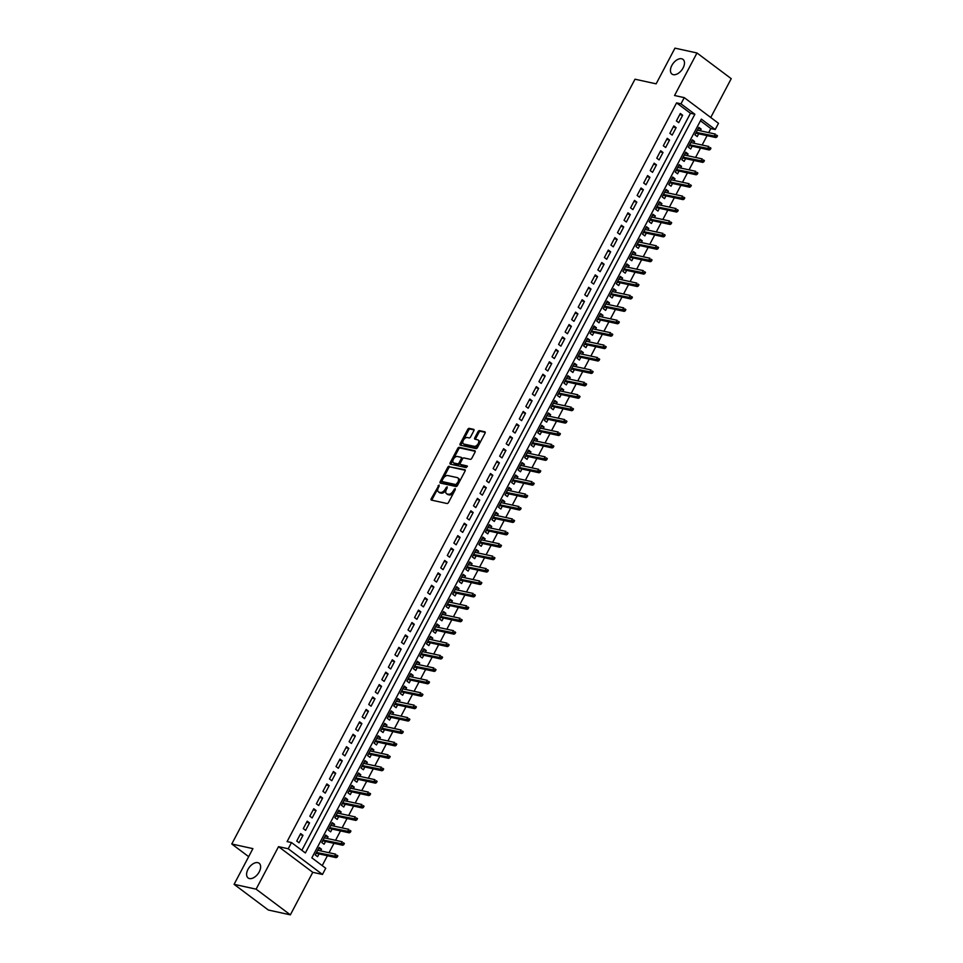 <?xml version="1.0" encoding="UTF-8"?>
<svg xmlns="http://www.w3.org/2000/svg" width="963" height="963" viewBox="0 0 963 963"><rect width="100%" height="100%" fill="white"/><g stroke="black" fill="none" stroke-linecap="round" stroke-linejoin="round"><path stroke-width="1.44" d="M439.092 485.015L431.219 498.69A1.408 0.831 -53.1 0 0 431.436 500.098L447.001 503.505A1.408 0.831 -53.1 0 0 448.505 502.481L455.33 489.529L455.174 488.542L453.236 490.937A4.514 2.672 -53.1 0 1 448.421 494.236L447.121 493.947A4.514 2.672 -53.1 0 1 446.471 493.658A4.514 2.672 -53.1 0 1 446.411 489.445L447.133 486.784L445.195 489.18A4.514 2.672 -53.1 0 1 440.38 492.466L439.08 492.189A4.514 2.672 -53.1 0 1 438.43 491.888A4.514 2.672 -53.1 0 1 438.37 487.675L439.092 485.015M439.2 486.098L432.146 499.376A1.408 0.831 -53.1 0 0 431.93 500.206M455.282 489.625L454.163 491.636L453.236 490.937M447.241 487.856L446.122 489.866L445.195 489.18M673.269 74.657A9.185 5.441 -53.1 0 0 682.502 68.975A9.185 5.441 -53.1 0 0 682.972 59.357A9.185 5.441 -53.1 0 0 681.648 58.755A9.185 5.441 -53.1 0 0 672.427 64.437A9.185 5.441 -53.1 0 0 671.945 74.055A9.185 5.441 -53.1 0 0 673.269 74.657M249.429 878.557A9.185 5.441 -53.1 0 0 258.65 872.875A9.185 5.441 -53.1 0 0 259.131 863.257A9.185 5.441 -53.1 0 0 257.807 862.655A9.185 5.441 -53.1 0 0 248.574 868.337A9.185 5.441 -53.1 0 0 248.105 877.955A9.185 5.441 -53.1 0 0 249.429 878.557M473.844 430.738A1.408 0.831 -53.1 0 0 473.615 429.329L469.246 428.379A1.408 0.831 -53.1 0 0 467.741 429.402L460.158 443.787A1.408 0.831 -53.1 0 0 460.386 445.195L475.951 448.614A1.408 0.831 -53.1 0 0 477.455 447.578L485.039 433.194A1.408 0.831 -53.1 0 0 484.81 431.785L479.538 430.63A1.408 0.831 -53.1 0 0 478.033 431.665L474.783 437.816A1.408 0.831 -53.1 0 0 475.012 439.224L477.624 439.802A3.768 2.227 -53.1 0 1 478.166 440.043A3.768 2.227 -53.1 0 1 477.973 443.991A3.768 2.227 -53.1 0 1 474.181 446.314L463.937 444.075A3.768 2.227 -53.1 0 1 463.396 443.823A3.768 2.227 -53.1 0 1 463.588 439.874A3.768 2.227 -53.1 0 1 467.38 437.551L469.089 437.924A1.408 0.831 -53.1 0 0 470.594 436.901L473.844 430.738M680.973 103.835L684.248 97.624L718.494 123.312L715.22 129.524L701.341 119.111L311.856 857.828L325.735 868.241L322.461 874.452L288.226 848.764L291.5 842.553L305.379 852.965L694.865 114.248L680.973 103.835L676.58 102.872L287.094 841.59L291.5 842.553M234.093 884.335L256.11 889.162L290.357 914.85L268.34 910.023L234.093 884.335L252.908 848.632L231.77 843.997L635.002 79.207L656.14 83.841L674.967 48.15L696.983 52.977L674.557 95.506L684.248 97.624M290.357 914.85L312.77 872.322L278.536 846.646L256.11 889.162M278.536 846.646L288.226 848.764M449.264 466.273A1.408 0.831 -53.1 0 0 447.759 467.308L440.175 481.681A1.408 0.831 -53.1 0 0 440.404 483.089L455.968 486.508A1.408 0.831 -53.1 0 0 457.473 485.484L465.057 471.1A1.408 0.831 -53.1 0 0 464.828 469.691L450.19 466.971A1.408 0.831 -53.1 0 0 448.686 467.994L441.102 482.379A1.408 0.831 -53.1 0 0 440.898 483.197M450.166 462.734L457.75 448.361A1.408 0.831 -53.1 0 1 459.255 447.326L474.819 450.744A1.408 0.831 -53.1 0 1 475.048 452.153L471.798 458.304A1.408 0.831 -53.1 0 1 470.293 459.327L463.985 457.943A1.408 0.831 -53.1 0 0 462.469 458.978L460.326 463.059A1.408 0.831 -53.1 0 0 460.543 464.467L467.26 465.972L466.212 467.621L450.395 464.142A1.408 0.831 -53.1 0 1 450.166 462.734L451.093 463.432L458.677 449.047L457.75 448.361M710.742 117.51L731.23 78.665L696.983 52.977M700.282 130.775L701.16 129.114L698.271 128.476M701.16 129.114L698.849 127.381L694.925 134.82L697.236 136.565L698.693 133.797M693.745 143.186L694.612 141.525L691.723 140.887M694.612 141.525L692.301 139.791L688.376 147.243L690.688 148.976L692.144 146.22M687.197 155.609L688.064 153.948L685.175 153.31M688.064 153.948L685.752 152.202L681.828 159.653L684.139 161.387L685.596 158.63M680.648 168.019L681.527 166.358L678.626 165.72M681.527 166.358L679.204 164.625L675.28 172.076L677.591 173.809L679.047 171.041M674.1 180.43L674.979 178.769L672.078 178.143M674.979 178.769L672.668 177.036L668.731 184.487L671.055 186.22L672.511 183.464M667.552 192.853L668.43 191.192L665.541 190.554M668.43 191.192L666.119 189.458L662.195 196.897L664.506 198.643L665.963 195.874M661.015 205.263L661.882 203.602L658.993 202.964M661.882 203.602L659.571 201.869L655.647 209.32L657.958 211.053L659.414 208.297M654.467 217.686L655.346 216.025L652.445 215.387M655.346 216.025L653.022 214.28L649.098 221.731L651.409 223.464L652.866 220.708M647.918 230.097L648.797 228.436L645.896 227.798M648.797 228.436L646.486 226.702L642.55 234.153L644.861 235.887L646.317 233.118M641.37 242.507L642.249 240.846L639.36 240.22M642.249 240.846L639.938 239.113L636.001 246.564L638.325 248.298L639.781 245.541M634.822 254.93L635.7 253.269L632.811 252.631M635.7 253.269L633.389 251.536L629.465 258.975L631.776 260.72L633.233 257.952M628.285 267.341L629.152 265.68L626.263 265.042M629.152 265.68L626.841 263.946L622.917 271.397L625.228 273.131L626.684 270.374M621.737 279.764L622.616 278.102L619.715 277.464M622.616 278.102L620.292 276.357L616.368 283.808L618.679 285.542L620.136 282.785M615.188 292.174L616.067 290.513L613.166 289.875M616.067 290.513L613.756 288.78L609.82 296.231L612.131 297.964L613.587 295.196M608.64 304.585L609.519 302.924L606.63 302.298M609.519 302.924L607.208 301.19L603.271 308.642L605.595 310.375L607.051 307.618M602.092 317.008L602.97 315.346L600.081 314.708M602.97 315.346L600.659 313.613L596.735 321.052L599.046 322.798L600.503 320.029M595.555 329.418L596.422 327.757L593.533 327.119M596.422 327.757L594.111 326.024L590.187 333.475L592.498 335.208L593.954 332.452M589.007 341.841L589.886 340.18L586.985 339.542M589.886 340.18L587.562 338.434L583.638 345.886L585.949 347.619L587.406 344.862M582.459 354.252L583.337 352.59L580.436 351.952M583.337 352.59L581.026 350.857L577.09 358.308L579.401 360.042L580.858 357.273M575.91 366.662L576.789 365.001L573.9 364.375M576.789 365.001L574.478 363.268L570.541 370.719L572.865 372.452L574.321 369.696M569.362 379.085L570.24 377.424L567.351 376.786M570.24 377.424L567.929 375.69L564.005 383.13L566.316 384.875L567.773 382.106M562.825 391.496L563.692 389.834L560.803 389.196M563.692 389.834L561.381 388.101L557.457 395.552L559.768 397.286L561.224 394.529M556.277 403.918L557.156 402.257L554.255 401.619M557.156 402.257L554.832 400.512L550.908 407.963L553.219 409.696L554.676 406.94M549.729 416.329L550.607 414.668L547.706 414.03M550.607 414.668L548.296 412.934L544.36 420.386L546.683 422.119L548.128 419.35M543.18 428.74L544.059 427.078L541.17 426.453M544.059 427.078L541.748 425.345L537.823 432.796L540.135 434.53L541.591 431.773M536.632 441.162L537.51 439.501L534.621 438.863M537.51 439.501L535.199 437.768L531.275 445.207L533.586 446.952L535.043 444.184M530.095 453.573L530.962 451.912L528.073 451.274M530.962 451.912L528.651 450.178L524.727 457.63L527.038 459.363L528.494 456.606M523.547 465.996L524.426 464.335L521.525 463.697M524.426 464.335L522.102 462.589L518.178 470.04L520.489 471.774L521.946 469.017M516.999 478.406L517.877 476.745L514.976 476.107M517.877 476.745L515.566 475.012L511.63 482.463L513.953 484.196L515.398 481.428M510.45 490.817L511.329 489.156L508.44 488.53M511.329 489.156L509.018 487.422L505.094 494.874L507.405 496.607L508.861 493.85M503.902 503.24L504.781 501.579L501.892 500.941M504.781 501.579L502.469 499.845L498.545 507.284L500.856 509.03L502.313 506.261M497.365 515.65L498.232 513.989L495.343 513.351M498.232 513.989L495.921 512.256L491.997 519.707L494.308 521.44L495.764 518.684M490.817 528.073L491.696 526.412L488.795 525.774M491.696 526.412L489.373 524.666L485.448 532.118L487.76 533.851L489.216 531.095M484.269 540.484L485.147 538.823L482.246 538.185M485.147 538.823L482.836 537.089L478.9 544.54L481.223 546.274L482.68 543.505M477.72 552.894L478.599 551.233L475.71 550.607M478.599 551.233L476.288 549.5L472.364 556.951L474.675 558.684L476.131 555.928M471.184 565.317L472.051 563.656L469.162 563.018M472.051 563.656L469.739 561.923L465.815 569.362L468.126 571.107L469.583 568.339M464.635 577.728L465.502 576.067L462.613 575.429M465.502 576.067L463.191 574.333L459.267 581.784L461.578 583.518L463.034 580.761M458.087 590.15L458.966 588.489L456.065 587.851M458.966 588.489L456.643 586.744L452.718 594.195L455.03 595.928L456.486 593.172M451.539 602.561L452.417 600.9L449.516 600.262M452.417 600.9L450.106 599.167L446.17 606.618L448.493 608.351L449.95 605.583M444.99 614.972L445.869 613.311L442.98 612.685M445.869 613.311L443.558 611.577L439.634 619.028L441.945 620.762L443.401 618.005M438.454 627.395L439.321 625.733L436.432 625.095M439.321 625.733L437.009 624L433.085 631.439L435.396 633.185L436.853 630.416M431.906 639.805L432.772 638.144L429.883 637.506M432.772 638.144L430.461 636.411L426.537 643.862L428.848 645.595L430.305 642.839M425.357 652.228L426.236 650.567L423.335 649.929M426.236 650.567L423.913 648.821L419.988 656.272L422.3 658.006L423.756 655.249M418.809 664.639L419.687 662.977L416.786 662.339M419.687 662.977L417.376 661.244L413.44 668.695L415.763 670.429L417.22 667.66M412.26 677.049L413.139 675.388L410.25 674.762M413.139 675.388L410.828 673.655L406.904 681.106L409.215 682.839L410.671 680.083M405.724 689.472L406.591 687.811L403.702 687.173M406.591 687.811L404.279 686.077L400.355 693.516L402.666 695.262L404.123 692.493M399.176 701.883L400.054 700.221L397.153 699.583M400.054 700.221L397.731 698.488L393.807 705.939L396.118 707.673L397.575 704.916M392.627 714.305L393.506 712.644L390.605 712.006M393.506 712.644L391.183 710.899L387.258 718.35L389.57 720.083L391.026 717.327M386.079 726.716L386.957 725.055L384.056 724.417M386.957 725.055L384.646 723.321L380.71 730.773L383.033 732.506L384.49 729.737M379.53 739.127L380.409 737.465L377.52 736.839M380.409 737.465L378.098 735.732L374.174 743.183L376.485 744.917L377.941 742.16M372.994 751.549L373.861 749.888L370.972 749.25M373.861 749.888L371.549 748.155L367.625 755.594L369.936 757.339L371.393 754.571M366.446 763.96L367.324 762.299L364.423 761.661M367.324 762.299L365.001 760.565L361.077 768.017L363.388 769.75L364.845 766.993M359.897 776.383L360.776 774.721L357.875 774.083M360.776 774.721L358.465 772.976L354.528 780.427L356.84 782.161L358.296 779.404M353.349 788.793L354.228 787.132L351.339 786.494M354.228 787.132L351.916 785.399L347.98 792.85L350.303 794.583L351.76 791.815M346.8 801.204L347.679 799.543L344.79 798.917M347.679 799.543L345.368 797.809L341.444 805.261L343.755 806.994L345.211 804.237M340.264 813.627L341.131 811.965L338.242 811.328M341.131 811.965L338.82 810.232L334.895 817.671L337.206 819.417L338.663 816.648M333.716 826.037L334.594 824.376L331.693 823.738M334.594 824.376L332.271 822.643L328.347 830.094L330.658 831.827L332.115 829.071M327.167 838.46L328.046 836.799L325.145 836.161M328.046 836.799L325.735 835.053L321.798 842.505L324.11 844.238L325.566 841.481M300.673 833.585L296.748 841.036L299.06 842.769L302.984 835.318L300.673 833.585M307.221 821.174L303.297 828.625L305.608 830.359L309.532 822.908L307.221 821.174M313.769 808.751L309.833 816.203L312.156 817.948L316.081 810.497L313.769 808.751M320.306 796.341L316.382 803.792L318.693 805.525L322.629 798.074L320.306 796.341M326.854 783.93L322.93 791.381L325.241 793.115L329.165 785.664L326.854 783.93M333.403 771.507L329.478 778.959L331.79 780.692L335.714 773.241L333.403 771.507M339.951 759.097L336.027 766.548L338.338 768.281L342.262 760.83L339.951 759.097M346.499 746.674L342.563 754.125L344.886 755.871L348.811 748.42L346.499 746.674M353.036 734.263L349.112 741.715L351.423 743.448L355.359 735.997L353.036 734.263M359.584 721.853L355.66 729.304L357.971 731.037L361.895 723.586L359.584 721.853M366.133 709.43L362.208 716.881L364.52 718.615L368.444 711.163L366.133 709.43M372.681 697.019L368.757 704.471L371.068 706.204L374.992 698.753L372.681 697.019M379.229 684.597L375.293 692.048L377.616 693.793L381.541 686.342L379.229 684.597M385.766 672.186L381.842 679.637L384.153 681.371L388.089 673.919L385.766 672.186M392.314 659.775L388.39 667.227L390.701 668.96L394.625 661.509L392.314 659.775M398.863 647.353L394.938 654.804L397.25 656.537L401.174 649.086L398.863 647.353M405.411 634.942L401.487 642.393L403.798 644.127L407.722 636.675L405.411 634.942M411.959 622.519L408.023 629.971L410.346 631.716L414.271 624.265L411.959 622.519M418.496 610.109L414.572 617.56L416.883 619.293L420.819 611.842L418.496 610.109M425.044 597.698L421.12 605.149L423.431 606.883L427.355 599.431L425.044 597.698M431.593 585.275L427.668 592.726L429.98 594.46L433.904 587.009L431.593 585.275M438.141 572.865L434.217 580.316L436.528 582.049L440.452 574.598L438.141 572.865M444.689 560.442L440.753 567.893L443.076 569.639L447.001 562.187L444.689 560.442M451.226 548.031L447.301 555.482L449.613 557.216L453.549 549.765L451.226 548.031M457.774 535.621L453.85 543.072L456.161 544.805L460.085 537.354L457.774 535.621M464.322 523.198L460.398 530.649L462.709 532.383L466.634 524.931L464.322 523.198M470.871 510.787L466.935 518.238L469.258 519.972L473.182 512.521L470.871 510.787M477.419 498.377L473.483 505.816L475.794 507.561L479.73 500.11L477.419 498.377M483.956 485.954L480.031 493.405L482.343 495.138L486.279 487.687L483.956 485.954M490.504 473.543L486.58 480.994L488.891 482.728L492.815 475.277L490.504 473.543M497.052 461.121L493.128 468.572L495.439 470.305L499.364 462.854L497.052 461.121M503.601 448.71L499.665 456.161L501.988 457.894L505.912 450.443L503.601 448.71M510.149 436.299L506.213 443.738L508.524 445.484L512.46 438.033L510.149 436.299M516.686 423.876L512.761 431.328L515.073 433.061L519.009 425.61L516.686 423.876M523.234 411.466L519.31 418.917L521.621 420.65L525.545 413.199L523.234 411.466M529.782 399.043L525.858 406.494L528.169 408.228L532.094 400.777L529.782 399.043M536.331 386.632L532.395 394.084L534.718 395.817L538.642 388.366L536.331 386.632M542.879 374.222L538.943 381.661L541.254 383.406L545.19 375.955L542.879 374.222M549.416 361.799L545.491 369.25L547.803 370.984L551.739 363.533L549.416 361.799M555.964 349.388L552.04 356.84L554.351 358.573L558.275 351.122L555.964 349.388M562.512 336.966L558.588 344.417L560.899 346.15L564.824 338.699L562.512 336.966M569.061 324.555L565.125 332.006L567.448 333.74L571.372 326.288L569.061 324.555M575.597 312.144L571.673 319.584L573.984 321.329L577.92 313.878L575.597 312.144M582.146 299.722L578.221 307.173L580.533 308.906L584.457 301.455L582.146 299.722M588.694 287.311L584.77 294.762L587.081 296.496L591.005 289.044L588.694 287.311M595.242 274.888L591.318 282.34L593.629 284.073L597.554 276.622L595.242 274.888M601.791 262.478L597.854 269.929L600.178 271.662L604.102 264.211L601.791 262.478M608.327 250.067L604.403 257.506L606.714 259.252L610.65 251.8L608.327 250.067M614.876 237.644L610.951 245.096L613.262 246.829L617.187 239.378L614.876 237.644M621.424 225.234L617.5 232.685L619.811 234.418L623.735 226.967L621.424 225.234M627.972 212.811L624.048 220.262L626.359 221.996L630.284 214.556L627.972 212.811M634.521 200.4L630.584 207.852L632.908 209.585L636.832 202.134L634.521 200.4M641.057 187.99L637.133 195.429L639.444 197.174L643.38 189.723L641.057 187.99M647.605 175.567L643.681 183.018L645.992 184.752L649.917 177.3L647.605 175.567M654.154 163.156L650.23 170.607L652.541 172.341L656.465 164.89L654.154 163.156M660.702 150.734L656.778 158.185L659.089 159.918L663.013 152.479L660.702 150.734M667.251 138.323L663.314 145.774L665.638 147.508L669.562 140.056L667.251 138.323M673.787 125.912L669.863 133.351L672.174 135.097L676.11 127.646L673.787 125.912M301.852 850.329L690.459 113.285L676.58 102.872M678.722 122.674L682.647 115.223L680.335 113.49L676.411 120.941L678.722 122.674M322.22 865.605L327.42 855.734M329.009 852.712L333.968 843.323M335.557 840.29L340.505 830.913M342.106 827.879L347.053 818.49M348.654 815.468L353.602 806.079M355.203 803.046L360.15 793.656M361.739 790.635L366.698 781.246M368.287 778.212L373.235 768.835M374.836 765.802L379.783 756.412M381.384 753.391L386.332 744.002M387.933 740.968L392.88 731.579M394.469 728.558L399.428 719.168M401.017 716.135L405.965 706.758M407.566 703.724L412.513 694.335M414.114 691.314L419.061 681.924M420.662 678.891L425.61 669.502M427.199 666.48L432.158 657.091M433.747 654.058L438.695 644.68M440.296 641.647L445.243 632.258M446.844 629.236L451.791 619.847M453.392 616.814L458.34 607.424M459.929 604.403L464.888 595.014M466.477 591.98L471.425 582.603M473.026 579.57L477.973 570.18M479.574 567.159L484.521 557.77M486.122 554.736L491.07 545.347M492.659 542.325L497.618 532.936M499.207 529.903L504.155 520.526M505.756 517.492L510.703 508.103M512.304 505.081L517.251 495.692M518.852 492.659L523.8 483.27M525.389 480.248L530.336 470.859M531.937 467.825L536.885 458.448M538.486 455.415L543.433 446.025M545.034 443.004L549.981 433.615M551.57 430.581L556.53 421.192M558.119 418.171L563.066 408.781M564.667 405.748L569.615 396.371M571.215 393.337L576.163 383.948M577.764 380.927L582.711 371.537M584.3 368.504L589.26 359.115M590.849 356.093L595.796 346.704M597.397 343.671L602.344 334.293M603.945 331.26L608.893 321.871M610.494 318.849L615.441 309.46M617.03 306.427L621.99 297.037M623.579 294.016L628.526 284.627M630.127 281.593L635.074 272.216M636.675 269.183L641.623 259.793M643.224 256.772L648.171 247.383M649.76 244.349L654.72 234.96M656.309 231.939L661.256 222.549M662.857 219.528L667.804 210.139M669.405 207.105L674.353 197.716M675.954 194.695L680.901 185.305M682.49 182.272L687.45 172.883M689.039 169.861L693.986 160.472M695.587 157.451L700.534 148.061M702.135 145.028L707.083 135.639M708.684 132.617L710.814 128.561L700.45 120.784M320.619 850.871L321.498 849.21L319.186 847.476L315.25 854.927L317.573 856.661L319.03 853.892M231.77 843.997L248.671 856.673M710.814 128.561L715.22 129.524M312.77 872.322L322.461 874.452M690.459 113.285L694.865 114.248M321.498 849.21L318.609 848.572M302.984 835.318L300.095 834.692M309.532 822.908L306.643 822.27M316.081 810.497L313.18 809.859M322.629 798.074L319.728 797.448M329.165 785.664L326.276 785.026M335.714 773.241L332.825 772.615M342.262 760.83L339.373 760.192M348.811 748.42L345.91 747.782M355.359 735.997L352.458 735.371M361.895 723.586L359.006 722.948M368.444 711.163L365.555 710.538M374.992 698.753L372.103 698.115M381.541 686.342L378.64 685.704M388.089 673.919L385.188 673.293M394.625 661.509L391.736 660.871M401.174 649.086L398.285 648.46M407.722 636.675L404.833 636.037M414.271 624.265L411.37 623.627M420.819 611.842L417.918 611.216M427.355 599.431L424.466 598.793M433.904 587.009L431.015 586.383M440.452 574.598L437.563 573.96M447.001 562.187L444.099 561.549M453.549 549.765L450.648 549.139M460.085 537.354L457.196 536.716M466.634 524.931L463.745 524.305M473.182 512.521L470.293 511.883M479.73 500.11L476.829 499.472M486.279 487.687L483.378 487.061M492.815 475.277L489.926 474.639M499.364 462.854L496.475 462.228M505.912 450.443L503.023 449.805M512.46 438.033L509.559 437.395M519.009 425.61L516.108 424.984M525.545 413.199L522.656 412.561M532.094 400.777L529.205 400.151M538.642 388.366L535.741 387.728M545.19 375.955L542.289 375.317M551.739 363.533L548.838 362.907M558.275 351.122L555.386 350.484M564.824 338.699L561.935 338.073M571.372 326.288L568.471 325.65M577.92 313.878L575.019 313.24M584.457 301.455L581.568 300.829M591.005 289.044L588.116 288.406M597.554 276.622L594.665 275.996M604.102 264.211L601.201 263.573M610.65 251.8L607.749 251.162M617.187 239.378L614.298 238.752M623.735 226.967L620.846 226.329M630.284 214.556L627.395 213.918M636.832 202.134L633.931 201.496M643.38 189.723L640.479 189.085M649.917 177.3L647.028 176.674M656.465 164.89L653.576 164.252M663.013 152.479L660.124 151.841M669.562 140.056L666.661 139.418M676.11 127.646L673.209 127.008M682.647 115.223L679.758 114.597M438.43 491.888L439.357 492.587A4.514 2.672 -53.1 0 0 440.007 492.875L439.08 492.189M446.122 489.866A4.514 2.672 -53.1 0 1 441.307 493.164L440.007 492.875M446.471 493.658L447.398 494.356A4.514 2.672 -53.1 0 0 448.048 494.645L447.121 493.947M454.163 491.636A4.514 2.672 -53.1 0 1 449.348 494.934L448.048 494.645M465.261 470.281L450.19 466.971M442.101 480.609L442.246 481.596L455.908 484.594L457.894 482.102A4.514 2.672 -53.1 0 0 457.834 477.889A4.514 2.672 -53.1 0 0 457.184 477.6L447.855 475.553A4.514 2.672 -53.1 0 0 443.028 478.84L442.101 480.609M442.932 482.114L442.246 481.596M457.834 477.889L458.761 478.587A4.514 2.672 -53.1 0 1 458.821 482.8L456.835 485.292L443.173 482.294M475.253 451.322L460.182 448.024A1.408 0.831 -53.1 0 0 458.677 449.047M461.121 464.9A1.408 0.831 -53.1 0 0 461.47 465.165L467.416 466.465M457.437 456.51A3.768 2.227 -53.1 0 0 453.645 458.833A3.768 2.227 -53.1 0 0 453.453 462.782A3.768 2.227 -53.1 0 0 453.994 463.034L457.606 463.817A1.408 0.831 -53.1 0 0 459.11 462.794L461.265 458.713A1.408 0.831 -53.1 0 0 461.036 457.305L457.437 456.51M453.453 462.782L454.38 463.48A3.768 2.227 -53.1 0 0 454.921 463.721L453.994 463.034M461.385 457.557L461.963 457.991A1.408 0.831 -53.1 0 1 462.192 459.399L460.037 463.492A1.408 0.831 -53.1 0 1 458.532 464.515L454.921 463.721M451.093 463.432A1.408 0.831 -53.1 0 0 450.889 464.25M463.396 443.823L464.322 444.521A3.768 2.227 -53.1 0 0 464.864 444.762L463.937 444.075M478.166 440.043L479.093 440.741A3.768 2.227 -53.1 0 1 478.9 444.689A3.768 2.227 -53.1 0 1 475.108 447.013L464.864 444.762M485.244 432.375L480.465 431.328A1.408 0.831 -53.1 0 0 478.96 432.351L475.71 438.514A1.408 0.831 -53.1 0 0 475.505 439.333M474.049 429.919L470.173 429.065A1.408 0.831 -53.1 0 0 468.668 430.1L461.084 444.485A1.408 0.831 -53.1 0 0 460.88 445.303M337.182 857.13L337.844 855.89L336.918 855.192L336.256 856.432L337.182 857.13L336.147 857.648L334.486 856.408L335.666 854.169L317.73 850.233M336.918 855.192L337.844 855.89M336.256 856.432L316.55 852.472M336.147 857.648L316.129 853.266M343.731 844.72L344.381 843.468L343.454 842.781L342.804 844.021L343.731 844.72L342.696 845.237L341.022 843.985L342.202 841.758L324.278 837.822M343.454 842.781L344.381 843.468M342.804 844.021L323.099 840.049M342.696 845.237L322.677 840.843M350.279 832.297L350.929 831.057L350.002 830.359L349.352 831.611L350.279 832.297L349.244 832.826L347.571 831.575L348.75 829.336L330.815 825.399M350.002 830.359L350.929 831.057M349.352 831.611L329.647 827.638M349.244 832.826L329.226 828.433M356.828 819.886L357.478 818.646L356.551 817.948L355.901 819.188L356.828 819.886L355.78 820.404L354.119 819.152L355.299 816.925L337.363 812.989M356.551 817.948L357.478 818.646M355.901 819.188L336.183 815.228M355.78 820.404L335.774 816.01M363.364 807.463L364.026 806.224L363.099 805.537L362.437 806.777L363.364 807.463L362.329 807.993L360.668 806.741L361.847 804.502L343.911 800.578M363.099 805.537L364.026 806.224M362.437 806.777L342.732 802.805M362.329 807.993L342.31 803.599M369.912 795.053L370.574 793.813L369.648 793.115L368.985 794.355L369.912 795.053L368.877 795.57L367.216 794.331L368.384 792.092L350.46 788.155M369.648 793.115L370.574 793.813M368.985 794.355L349.28 790.394M368.877 795.57L348.859 791.189M376.461 782.642L377.111 781.39L376.184 780.704L375.534 781.944L376.461 782.642L375.426 783.16L373.752 781.908L374.932 779.681L357.008 775.745M376.184 780.704L377.111 781.39M375.534 781.944L355.829 777.972M375.426 783.16L355.407 778.766M383.009 770.219L383.659 768.98L382.732 768.281L382.082 769.533L383.009 770.219L381.974 770.749L380.301 769.497L381.48 767.258L363.545 763.322M382.732 768.281L383.659 768.98M382.082 769.533L362.365 765.561M381.974 770.749L361.956 766.355M389.558 757.809L390.208 756.569L389.281 755.871L388.631 757.111L389.558 757.809L388.51 758.326L386.849 757.074L388.029 754.848L370.093 750.911M389.281 755.871L390.208 756.569M388.631 757.111L368.913 753.15M388.51 758.326L368.504 753.933M396.094 745.386L396.756 744.146L395.829 743.46L395.167 744.7L396.094 745.386L395.059 745.916L393.398 744.664L394.577 742.425L376.641 738.501M395.829 743.46L396.756 744.146M395.167 744.7L375.462 740.728M395.059 745.916L375.04 741.522M402.642 732.975L403.292 731.736L402.378 731.037L401.715 732.277L402.642 732.975L401.607 733.493L399.946 732.253L401.114 730.014L383.19 726.078M402.378 731.037L403.292 731.736M401.715 732.277L382.01 728.317M401.607 733.493L381.589 729.111M409.191 720.565L409.841 719.313L408.914 718.627L408.264 719.867L409.191 720.565L408.156 721.082L406.482 719.83L407.662 717.604L389.738 713.667M408.914 718.627L409.841 719.313M408.264 719.867L388.558 715.894M408.156 721.082L388.137 716.689M415.739 708.142L416.389 706.902L415.462 706.204L414.812 707.456L415.739 708.142L414.704 708.672L413.031 707.42L414.21 705.181L396.275 701.245M415.462 706.204L416.389 706.902M414.812 707.456L395.095 703.484M414.704 708.672L394.686 704.278M422.276 695.731L422.938 694.492L422.011 693.793L421.361 695.033L422.276 695.731L421.24 696.249L419.579 694.997L420.759 692.77L402.823 688.834M422.011 693.793L422.938 694.492M421.361 695.033L401.643 691.073M421.24 696.249L401.234 691.855M428.824 683.309L429.486 682.069L428.559 681.383L427.897 682.623L428.824 683.309L427.789 683.838L426.128 682.586L427.307 680.347L409.371 676.423M428.559 681.383L429.486 682.069M427.897 682.623L408.192 678.65M427.789 683.838L407.77 679.445M435.372 670.898L436.022 669.658L435.107 668.96L434.445 670.2L435.372 670.898L434.337 671.416L432.676 670.176L433.844 667.937L415.92 664.001M435.107 668.96L436.022 669.658M434.445 670.2L414.74 666.24M434.337 671.416L414.319 667.034M441.921 658.487L442.571 657.235L441.644 656.549L440.994 657.789L441.921 658.487L440.885 659.005L439.212 657.753L440.392 655.526L422.468 651.59M441.644 656.549L442.571 657.235M440.994 657.789L421.288 653.817M440.885 659.005L420.867 654.611M448.469 646.065L449.119 644.825L448.192 644.127L447.542 645.379L448.469 646.065L447.434 646.594L445.761 645.342L446.94 643.103L429.004 639.167M448.192 644.127L449.119 644.825M447.542 645.379L427.825 641.406M447.434 646.594L427.416 642.201M455.005 633.654L455.668 632.414L454.741 631.716L454.091 632.956L455.005 633.654L453.97 634.172L452.309 632.92L453.489 630.693L435.553 626.757M454.741 631.716L455.668 632.414M454.091 632.956L434.373 628.995M453.97 634.172L433.964 629.778M461.554 621.231L462.216 619.991L461.289 619.305L460.627 620.545L461.554 621.231L460.519 621.761L458.857 620.509L460.037 618.27L442.101 614.346M461.289 619.305L462.216 619.991M460.627 620.545L440.922 616.573M460.519 621.761L440.5 617.367M468.102 608.821L468.752 607.581L467.837 606.883L467.175 608.122L468.102 608.821L467.067 609.338L465.406 608.098L466.574 605.859L448.65 601.923M467.837 606.883L468.752 607.581M467.175 608.122L447.47 604.162M467.067 609.338L447.049 604.957M474.651 596.41L475.301 595.158L474.374 594.472L473.724 595.712L474.651 596.41L473.615 596.928L471.942 595.676L473.122 593.449L455.198 589.512M474.374 594.472L475.301 595.158M473.724 595.712L454.018 591.739M473.615 596.928L453.597 592.534M481.199 583.987L481.849 582.747L480.922 582.049L480.272 583.301L481.199 583.987L480.164 584.517L478.491 583.265L479.67 581.026L461.734 577.09M480.922 582.049L481.849 582.747M480.272 583.301L460.555 579.329M480.164 584.517L460.145 580.123M487.735 571.577L488.397 570.337L487.471 569.639L486.821 570.878L487.735 571.577L486.7 572.094L485.039 570.842L486.219 568.615L468.283 564.679M487.471 569.639L488.397 570.337M486.821 570.878L467.103 566.918M486.7 572.094L466.682 567.701M494.284 559.154L494.946 557.914L494.019 557.228L493.357 558.468L494.284 559.154L493.249 559.684L491.587 558.432L492.767 556.193L474.831 552.268M494.019 557.228L494.946 557.914M493.357 558.468L473.652 554.495M493.249 559.684L473.23 555.29M500.832 546.743L501.482 545.503L500.567 544.805L499.905 546.045L500.832 546.743L499.797 547.261L498.136 546.021L499.303 543.782L481.38 539.846M500.567 544.805L501.482 545.503M499.905 546.045L480.2 542.085M499.797 547.261L479.779 542.879M507.381 534.333L508.031 533.081L507.104 532.395L506.454 533.634L507.381 534.333L506.345 534.85L504.672 533.598L505.852 531.371L487.916 527.435M507.104 532.395L508.031 533.081M506.454 533.634L486.748 529.662M506.345 534.85L486.327 530.457M513.929 521.91L514.579 520.67L513.652 519.972L513.002 521.224L513.929 521.91L512.882 522.44L511.221 521.188L512.4 518.949L494.464 515.012M513.652 519.972L514.579 520.67M513.002 521.224L493.285 517.251M512.882 522.44L492.875 518.046M520.465 509.499L521.127 508.259L520.201 507.561L519.551 508.801L520.465 509.499L519.43 510.017L517.769 508.765L518.949 506.538L501.013 502.602M520.201 507.561L521.127 508.259M519.551 508.801L499.833 504.841M519.43 510.017L499.412 505.623M527.014 497.077L527.676 495.837L526.749 495.151L526.087 496.39L527.014 497.077L525.979 497.606L524.317 496.354L525.497 494.115L507.561 490.191M526.749 495.151L527.676 495.837M526.087 496.39L506.382 492.418M525.979 497.606L505.96 493.212M533.562 484.666L534.212 483.426L533.285 482.728L532.635 483.968L533.562 484.666L532.527 485.183L530.854 483.944L532.033 481.705L514.11 477.768M533.285 482.728L534.212 483.426M532.635 483.968L512.93 480.007M532.527 485.183L512.509 480.802M540.111 472.255L540.761 471.003L539.834 470.317L539.184 471.557L540.111 472.255L539.075 472.773L537.402 471.521L538.582 469.294L520.646 465.358M539.834 470.317L540.761 471.003M539.184 471.557L519.478 467.585M539.075 472.773L519.057 468.379M546.659 459.833L547.309 458.593L546.382 457.894L545.732 459.146L546.659 459.833L545.612 460.362L543.951 459.11L545.13 456.871L527.194 452.935M546.382 457.894L547.309 458.593M545.732 459.146L526.015 455.174M545.612 460.362L525.605 455.968M553.195 447.422L553.857 446.182L552.931 445.484L552.281 446.724L553.195 447.422L552.16 447.939L550.499 446.688L551.679 444.461L533.743 440.524M552.931 445.484L553.857 446.182M552.281 446.724L532.563 442.763M552.16 447.939L532.142 443.546M559.744 434.999L560.406 433.759L559.479 433.073L558.817 434.313L559.744 434.999L558.709 435.529L557.047 434.277L558.227 432.038L540.291 428.114M559.479 433.073L560.406 433.759M558.817 434.313L539.111 430.341M558.709 435.529L538.69 431.135M566.292 422.588L566.942 421.349L566.015 420.65L565.365 421.89L566.292 422.588L565.257 423.106L563.584 421.866L564.763 419.627L546.84 415.691M566.015 420.65L566.942 421.349M565.365 421.89L545.66 417.93M565.257 423.106L545.239 418.724M572.841 410.178L573.491 408.926L572.564 408.24L571.914 409.48L572.841 410.178L571.805 410.695L570.132 409.444L571.312 407.217L553.376 403.28M572.564 408.24L573.491 408.926M571.914 409.48L552.208 405.507M571.805 410.695L551.787 406.302M579.389 397.755L580.039 396.515L579.112 395.817L578.462 397.069L579.389 397.755L578.342 398.285L576.681 397.033L577.86 394.794L559.924 390.858M579.112 395.817L580.039 396.515M578.462 397.069L558.745 393.097M578.342 398.285L558.335 393.891M585.925 385.344L586.587 384.105L585.66 383.406L584.998 384.646L585.925 385.344L584.89 385.862L583.229 384.61L584.409 382.383L566.473 378.447M585.66 383.406L586.587 384.105M584.998 384.646L565.293 380.686M584.89 385.862L564.872 381.468M592.474 372.922L593.136 371.682L592.209 370.996L591.547 372.236L592.474 372.922L591.438 373.451L589.777 372.2L590.957 369.961L573.021 366.036M592.209 370.996L593.136 371.682M591.547 372.236L571.841 368.263M591.438 373.451L571.42 369.058M599.022 360.511L599.672 359.271L598.745 358.573L598.095 359.813L599.022 360.511L597.987 361.029L596.314 359.789L597.493 357.55L579.57 353.614M598.745 358.573L599.672 359.271M598.095 359.813L578.39 355.853M597.987 361.029L577.969 356.647M605.571 348.1L606.221 346.849L605.294 346.162L604.644 347.402L605.571 348.1L604.535 348.618L602.862 347.366L604.042 345.139L586.106 341.203M605.294 346.162L606.221 346.849M604.644 347.402L584.938 343.43M604.535 348.618L584.517 344.224M612.119 335.678L612.769 334.438L611.842 333.74L611.192 334.992L612.119 335.678L611.072 336.207L609.41 334.955L610.59 332.716L592.654 328.78M611.842 333.74L612.769 334.438M611.192 334.992L591.475 331.019M611.072 336.207L591.065 331.814M618.655 323.267L619.317 322.027L618.39 321.329L617.728 322.569L618.655 323.267L617.62 323.785L615.959 322.533L617.139 320.306L599.203 316.37M618.39 321.329L619.317 322.027M617.728 322.569L598.023 318.609M617.62 323.785L597.602 319.391M625.204 310.844L625.866 309.605L624.939 308.918L624.277 310.158L625.204 310.844L624.168 311.374L622.507 310.122L623.687 307.883L605.751 303.959M624.939 308.918L625.866 309.605M624.277 310.158L604.571 306.186M624.168 311.374L604.15 306.98M631.752 298.434L632.402 297.194L631.475 296.496L630.825 297.736L631.752 298.434L630.717 298.951L629.044 297.711L630.223 295.472L612.299 291.536M631.475 296.496L632.402 297.194M630.825 297.736L611.12 293.775M630.717 298.951L610.698 294.57M638.3 286.023L638.951 284.771L638.024 284.085L637.374 285.325L638.3 286.023L637.265 286.541L635.592 285.289L636.772 283.062L618.836 279.126M638.024 284.085L638.951 284.771M637.374 285.325L617.656 281.352M637.265 286.541L617.247 282.147M644.849 273.6L645.499 272.36L644.572 271.662L643.922 272.914L644.849 273.6L643.802 274.13L642.14 272.878L643.32 270.639L625.384 266.703M644.572 271.662L645.499 272.36M643.922 272.914L624.205 268.942M643.802 274.13L623.795 269.736M651.385 261.19L652.047 259.95L651.12 259.252L650.458 260.492L651.385 261.19L650.35 261.707L648.689 260.455L649.869 258.228L631.933 254.292M651.12 259.252L652.047 259.95M650.458 260.492L630.753 256.531M650.35 261.707L630.332 257.314M657.934 248.767L658.584 247.527L657.669 246.841L657.007 248.081L657.934 248.767L656.898 249.297L655.237 248.045L656.405 245.806L638.481 241.882M657.669 246.841L658.584 247.527M657.007 248.081L637.301 244.108M656.898 249.297L636.88 244.903M664.482 236.356L665.132 235.116L664.205 234.418L663.555 235.658L664.482 236.356L663.447 236.874L661.774 235.634L662.953 233.395L645.029 229.459M664.205 234.418L665.132 235.116M663.555 235.658L643.85 231.698M663.447 236.874L643.428 232.492M671.03 223.946L671.68 222.694L670.754 222.008L670.104 223.247L671.03 223.946L669.995 224.463L668.322 223.211L669.502 220.984L651.566 217.048M670.754 222.008L671.68 222.694M670.104 223.247L650.386 219.275M669.995 224.463L649.977 220.07M677.567 211.523L678.229 210.283L677.302 209.585L676.652 210.837L677.567 211.523L676.532 212.053L674.87 210.801L676.05 208.562L658.114 204.625M677.302 209.585L678.229 210.283M676.652 210.837L656.935 206.864M676.532 212.053L656.525 207.659M684.115 199.112L684.777 197.872L683.85 197.174L683.188 198.414L684.115 199.112L683.08 199.63L681.419 198.378L682.598 196.151L664.663 192.215M683.85 197.174L684.777 197.872M683.188 198.414L663.483 194.454M683.08 199.63L663.062 195.236M690.664 186.69L691.314 185.45L690.399 184.764L689.737 186.003L690.664 186.69L689.628 187.219L687.967 185.967L689.135 183.728L671.211 179.804M690.399 184.764L691.314 185.45M689.737 186.003L670.031 182.031M689.628 187.219L669.61 182.826M697.212 174.279L697.862 173.039L696.935 172.341L696.285 173.581L697.212 174.279L696.177 174.797L694.504 173.557L695.683 171.318L677.759 167.381M696.935 172.341L697.862 173.039M696.285 173.581L676.58 169.62M696.177 174.797L676.158 170.415M703.76 161.868L704.41 160.616L703.484 159.93L702.834 161.17L703.76 161.868L702.725 162.386L701.052 161.134L702.232 158.907L684.296 154.971M703.484 159.93L704.41 160.616M702.834 161.17L683.116 157.198M702.725 162.386L682.707 157.992M710.297 149.446L710.959 148.206L710.032 147.508L709.382 148.759L710.297 149.446L709.262 149.975L707.6 148.723L708.78 146.484L690.844 142.548M710.032 147.508L710.959 148.206M709.382 148.759L689.664 144.787M709.262 149.975L689.255 145.582M716.845 137.035L717.507 135.795L716.58 135.097L715.918 136.337L716.845 137.035L715.81 137.553L714.149 136.301L715.328 134.074L697.393 130.137M716.58 135.097L717.507 135.795M715.918 136.337L696.213 132.376M715.81 137.553L695.792 133.159M438.972 486.435L438.045 485.737M455.054 489.962L454.127 489.264M447.013 488.193L446.086 487.507M441.307 493.164L440.38 492.466M449.348 494.934L448.421 494.236M432.146 499.376L431.219 498.69M441.102 482.379L440.175 481.681M448.686 467.994L447.759 467.308M456.835 485.292L455.908 484.594M457.894 484.57L456.968 483.871M458.821 482.8L457.894 482.102M460.182 448.024L459.255 447.326M461.47 465.165L460.543 464.467M458.532 464.515L457.606 463.817M460.037 463.492L459.11 462.794M462.192 459.399L461.265 458.713M475.108 447.013L474.181 446.314M475.71 438.514L474.783 437.816M478.96 432.351L478.033 431.665M480.465 431.328L479.538 430.63M461.084 444.485L460.158 443.787M468.668 430.1L467.741 429.402M470.173 429.065L469.246 428.379M443.04 482.222L442.113 481.536M461.265 465.069L460.338 464.371M462.168 458.087L461.241 457.389"/></g></svg>
